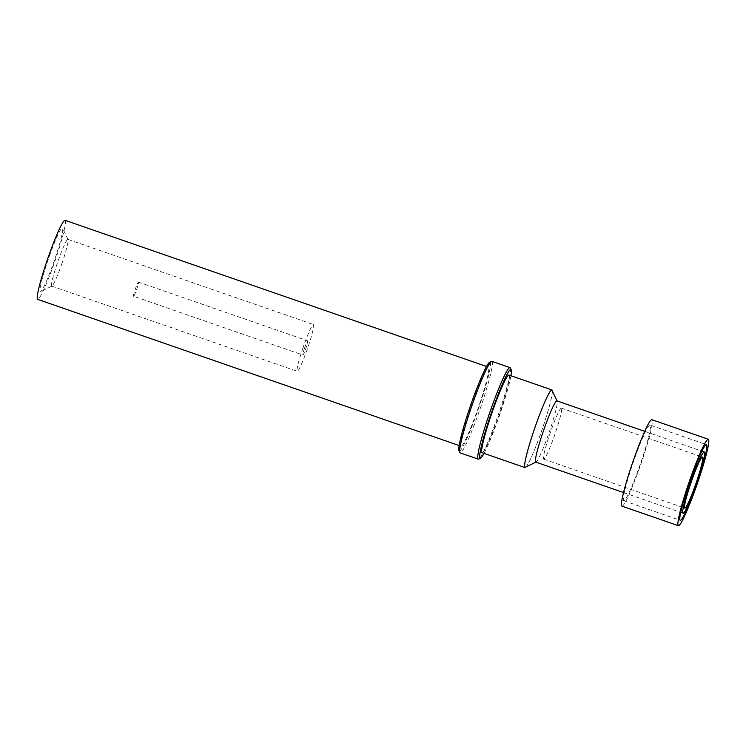<?xml version="1.0" encoding="UTF-8"?>
<svg xmlns="http://www.w3.org/2000/svg" width="746" height="746" viewBox="0 0 746 746"><rect width="100%" height="100%" fill="white"/><g stroke="black" fill="none" stroke-linecap="round" stroke-linejoin="round"><path stroke-width="0.56" stroke-dasharray="3.73 2.8" d="M552.338 391.063A41.086 3.721 -70.9 0 1 542.277 429.025A41.086 3.721 109.1 0 1 526.014 466.968M525.436 467.248A40.788 3.693 109.1 0 0 542.249 429.025A40.788 3.693 109.1 0 0 552.059 390.494M482.075 452.701A41.086 3.721 109.1 0 0 499.382 414.151A41.086 3.721 109.1 0 0 509.005 375.061M510.945 375.732A46.942 4.252 -70.9 0 1 499.932 414.189A46.942 4.252 -70.9 0 1 484.014 453.381M510.311 367.946A48.434 4.392 -70.9 0 1 498.664 413.713A48.434 4.392 -70.9 0 1 478.699 459.098M491.94 361.362A48.434 4.392 -70.9 0 1 480.601 407.447A48.434 4.392 -70.9 0 1 460.198 452.897M489.609 362.351A46.942 4.252 -70.9 0 1 479.053 406.943A46.942 4.252 -70.9 0 1 458.976 450.677M470.735 406.365A41.841 3.795 -70.9 0 1 488.369 367.107A41.841 3.795 -70.9 0 1 478.568 406.915A41.841 3.795 109.1 0 1 460.944 446.173A41.841 3.795 109.1 0 1 470.735 406.365M65.061 220.303A41.841 3.795 -70.9 0 1 55.269 260.102A41.841 3.795 109.1 0 1 37.636 299.36M54.505 260.046A33.738 3.059 -70.9 0 1 40.601 291.667A33.738 3.059 -70.9 0 1 48.192 259.608A33.738 3.059 -70.9 0 1 62.617 228.173A33.738 3.059 -70.9 0 1 54.505 260.046M62.132 262.928A24.749 2.238 -70.9 0 1 51.931 286.119A24.749 2.238 -70.9 0 1 51.707 286.147A24.749 2.238 -70.9 0 1 57.498 262.611A24.749 2.238 -70.9 0 1 67.923 239.391A24.749 2.238 -70.9 0 1 68.082 239.55A24.749 2.238 -70.9 0 1 62.132 262.928M303.016 347.757A24.749 2.238 109.1 0 0 297.225 371.294A24.749 2.238 109.1 0 0 307.65 348.074A24.749 2.238 -70.9 0 0 313.441 324.538A24.749 2.238 -70.9 0 0 303.016 347.757M304.629 347.869A7.497 0.681 -70.9 0 1 307.79 340.829A7.497 0.681 -70.9 0 1 306.037 347.962A7.497 0.681 109.1 0 1 302.876 355.003A7.497 0.681 109.1 0 1 304.629 347.869M133.553 296.274A7.497 0.681 109.1 0 1 135.306 289.14A7.497 0.681 -70.9 0 1 138.467 282.109A7.497 0.681 -70.9 0 1 136.714 289.243A7.497 0.681 109.1 0 1 133.553 296.274L302.876 355.003M535.721 462.1A32.395 2.937 109.1 0 0 536.02 462.063A32.395 2.937 109.1 0 0 549.364 431.71A32.395 2.937 109.1 0 0 557.159 401.115A32.395 2.937 109.1 0 0 556.945 400.9M561.328 408.137A26.996 2.443 109.1 0 0 550.128 433.165A26.996 2.443 109.1 0 0 543.694 459.154A26.996 2.443 109.1 0 0 543.759 459.172A26.996 2.443 109.1 0 0 554.959 434.144A26.996 2.443 109.1 0 0 561.384 408.146A26.996 2.443 109.1 0 0 561.328 408.137M621.912 506.124A45.739 4.14 109.1 0 0 641.187 463.21A45.739 4.14 -70.9 0 0 651.892 419.7M650.018 425.08A40.042 3.627 -70.9 0 0 633.149 462.651A40.042 3.627 109.1 0 0 623.777 500.743A40.042 3.627 109.1 0 0 640.646 463.173A40.042 3.627 -70.9 0 0 650.018 425.08L706.462 444.653M486.541 366.482L488.369 367.107M459.126 445.539L460.944 446.173M51.931 286.119L40.601 291.667M51.707 286.147L297.225 371.294M67.923 239.391L313.441 324.538M68.082 239.55L62.617 228.173M138.467 282.109L307.79 340.829M644.749 431.347L701.939 451.181M623.525 492.556L680.716 512.39M543.694 459.154L684.8 508.091M561.384 408.146L702.49 457.084M623.777 500.743L680.221 520.316"/><path stroke-width="1.12" d="M557.075 400.938L552.059 390.494A40.788 3.693 109.1 0 0 534.612 428.493A41.086 3.721 -70.9 0 1 551.9 389.934A41.086 3.721 -70.9 0 1 552.338 391.063M535.842 462.147L525.436 467.248A40.788 3.693 109.1 0 1 534.612 428.493A41.086 3.721 109.1 0 0 524.97 467.583A41.086 3.721 109.1 0 0 526.014 466.968M551.9 389.934L509.005 375.061A41.086 3.721 109.1 0 0 491.689 413.62A41.086 3.721 109.1 0 0 482.075 452.701L524.97 467.583M484.014 453.381A46.942 4.252 -70.9 0 1 480.583 458.175A46.942 4.252 -70.9 0 1 491.148 413.582A46.942 4.252 -70.9 0 1 511.224 369.848A46.942 4.252 -70.9 0 1 510.945 375.732M480.583 458.175L478.699 459.098A48.434 4.392 -70.9 0 1 478.251 459.154A48.434 4.392 -70.9 0 1 489.59 413.079A48.434 4.392 -70.9 0 1 510.003 367.629A48.434 4.392 -70.9 0 1 510.311 367.946L511.224 369.848M478.251 459.154L460.198 452.897A48.434 4.392 -70.9 0 1 459.881 452.57A48.434 4.392 -70.9 0 1 471.528 406.812A48.434 4.392 -70.9 0 1 491.493 361.428A48.434 4.392 -70.9 0 1 491.94 361.362L510.003 367.629M459.881 452.57L458.976 450.677A46.942 4.252 -70.9 0 1 470.26 406.337A46.942 4.252 -70.9 0 1 489.609 362.351L491.493 361.428M459.126 445.539L37.636 299.36A41.841 3.795 109.1 0 1 47.427 259.561A41.841 3.795 -70.9 0 1 65.061 220.303L486.541 366.482M644.749 431.347L556.945 400.9A32.395 2.937 109.1 0 0 543.302 431.291A32.395 2.937 109.1 0 0 535.721 462.1L623.525 492.556M690.61 482.382A32.395 2.937 -70.9 0 1 704.261 451.983A32.395 2.937 -70.9 0 1 696.68 482.802A32.395 2.937 109.1 0 1 683.028 513.192A32.395 2.937 109.1 0 1 690.61 482.382M702.434 457.074A26.996 2.443 109.1 0 0 691.225 482.103A26.996 2.443 109.1 0 0 684.8 508.091A26.996 2.443 109.1 0 0 684.856 508.11A26.996 2.443 109.1 0 0 696.065 483.082A26.996 2.443 109.1 0 0 702.49 457.084A26.996 2.443 109.1 0 0 702.434 457.074M689.062 482.186A45.739 4.14 109.1 0 0 678.356 525.697A45.739 4.14 109.1 0 0 697.622 482.783A45.739 4.14 -70.9 0 0 708.327 439.273A45.739 4.14 -70.9 0 0 689.062 482.186M689.593 482.224A40.042 3.627 -70.9 0 1 706.462 444.653A40.042 3.627 -70.9 0 1 697.09 482.746A40.042 3.627 109.1 0 1 680.221 520.316A40.042 3.627 109.1 0 1 689.593 482.224M708.327 439.273L651.892 419.7A45.739 4.14 -70.9 0 0 632.617 462.613A45.739 4.14 109.1 0 0 621.912 506.124L678.356 525.697M701.939 451.181L704.261 451.983M680.716 512.39L683.028 513.192"/></g></svg>
